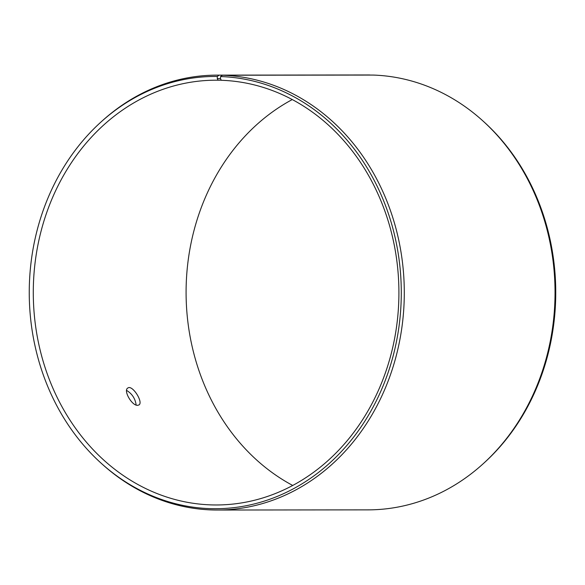 <?xml version="1.0" encoding="UTF-8"?>
<svg xmlns="http://www.w3.org/2000/svg" width="585" height="585" viewBox="0 0 585 585"><rect width="100%" height="100%" fill="white"/><g stroke="black" fill="none" stroke-linecap="round" stroke-linejoin="round"><path stroke-width="0.88" d="M221.247 80.204L218.095 80.211L217.291 78.587L220.501 78.668L220.552 76.555L222.439 75.224L373.186 75.063A217.445 187.163 -90.1 0 1 482.874 120.905A217.445 187.163 -90.1 0 1 483.254 463.678A217.445 187.163 -90.1 0 1 368.111 509.864L217.371 510.032A217.445 187.163 -90.1 0 0 404.279 295.601A217.445 187.163 -90.1 0 0 222.439 75.224M218.095 80.211A212.392 182.812 -90.1 0 0 215.865 80.196A212.392 182.812 -90.1 0 0 33.287 292.785A212.392 182.812 -90.1 0 0 216.333 504.972A212.392 182.812 -90.1 0 0 398.897 295.535A212.392 182.812 -90.1 0 0 221.284 80.284L220.501 78.668M217.291 78.587L217.306 76.474A216.121 186.023 -90.1 0 0 100.598 122.367A216.121 186.023 -90.1 0 0 100.978 463.057A216.121 186.023 -90.1 0 0 390.334 365.749A216.121 186.023 -90.1 0 0 220.552 76.555M217.306 76.474L219.178 75.151A217.445 187.163 -90.1 0 0 216.889 75.136A217.445 187.163 -90.1 0 0 101.746 121.322L100.598 122.367M100.978 463.057L102.126 464.095A217.445 187.163 -90.1 0 0 217.371 510.032M483.254 463.678L484.402 462.633A216.121 186.023 -90.1 0 0 484.022 121.943L482.874 120.905M219.178 75.151L369.917 74.982A217.445 187.163 -90.1 0 0 367.629 74.968L216.889 75.136M292.288 99.545A212.392 182.812 -90.1 0 0 186.088 292.617A212.392 182.812 -90.1 0 0 292.712 485.455M137.643 405.31C132.027 405.961 123.011 390.422 127.823 388.038C132.327 384.352 143.749 402.546 138.886 404.974L137.643 405.31M136.159 405.025C135.237 398.575 132.056 393.705 126.609 390.414"/></g></svg>
